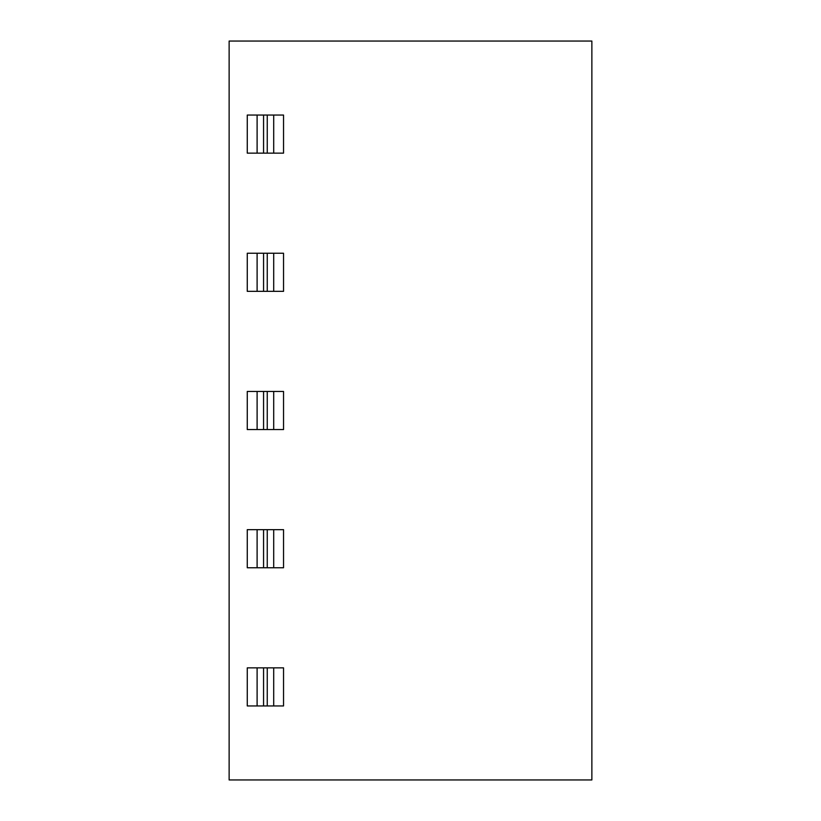 <?xml version="1.0" encoding="UTF-8"?>
<svg xmlns="http://www.w3.org/2000/svg" width="821" height="821" viewBox="0 0 821 821"><rect width="100%" height="100%" fill="white"/><g stroke="black" fill="none" stroke-linecap="round" stroke-linejoin="round"><path stroke-width="1.23" d="M229.131 41.05L229.131 779.95L591.869 779.95L591.869 41.05L229.131 41.05M263.562 153.137L247.265 153.137L247.265 115.053L263.562 115.053L263.562 153.137L267.246 153.137L267.246 115.053L263.562 115.053M267.246 115.053L283.543 115.053L283.543 153.137L267.246 153.137M267.246 253.248L283.543 253.248L283.543 291.342L267.246 291.342L267.246 253.248L263.562 253.248L263.562 291.342L267.246 291.342M263.562 291.342L247.265 291.342L247.265 253.248L263.562 253.248M267.246 391.453L263.562 391.453L263.562 429.547L267.246 429.547L267.246 391.453L283.543 391.453L283.543 429.547L267.246 429.547M263.562 429.547L247.265 429.547L247.265 391.453L263.562 391.453M267.246 529.658L283.543 529.658L283.543 567.752L267.246 567.752L267.246 529.658L263.562 529.658L263.562 567.752L267.246 567.752M263.562 567.752L247.265 567.752L247.265 529.658L263.562 529.658M267.246 667.863L263.562 667.863L263.562 705.947L267.246 705.947L267.246 667.863L283.543 667.863L283.543 705.947L267.246 705.947M263.562 705.947L247.265 705.947L247.265 667.863L263.562 667.863M273.701 667.863L273.701 705.947M257.106 705.947L257.106 667.863M273.701 529.658L273.701 567.752M257.106 567.752L257.106 529.658M273.701 391.453L273.701 429.547M257.106 429.547L257.106 391.453M273.701 253.248L273.701 291.342M257.106 291.342L257.106 253.248M273.701 115.053L273.701 153.137M257.106 153.137L257.106 115.053"/></g></svg>
